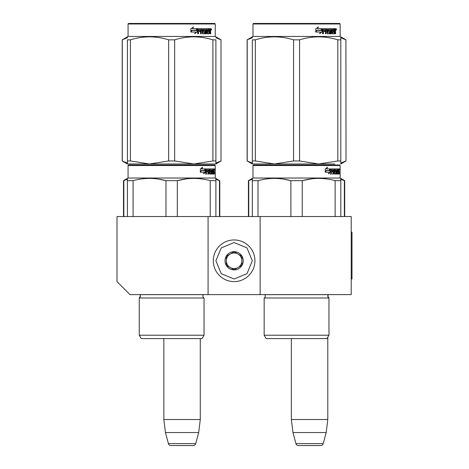 <?xml version="1.0" encoding="UTF-8"?>
<svg xmlns="http://www.w3.org/2000/svg" width="469" height="469" viewBox="0 0 469 469"><rect width="100%" height="100%" fill="white"/><g stroke="black" fill="none" stroke-linecap="round" stroke-linejoin="round"><path stroke-width="0.7" d="M208.084 294.614L208.084 216.543L117.004 216.543L117.004 281.605L130.019 294.614L260.131 294.614L260.131 216.543L351.217 216.543L351.217 294.614L260.131 294.614M208.084 216.543L260.131 216.543M291.36 338.595L291.36 419.526L292.961 432.541L295.927 443.621A2.603 2.603 33.8 0 0 298.442 445.55L320.714 445.55A2.603 2.603 -33.8 0 0 323.229 443.621L295.927 443.621M327.796 337.24L327.796 419.526L291.36 419.526M327.796 419.526L326.195 432.541L292.961 432.541M326.195 432.541L323.229 443.621M163.845 338.595L163.845 419.526L165.446 432.541L168.412 443.621A2.603 2.603 33.8 0 0 170.927 445.55L193.199 445.55A2.603 2.603 -33.8 0 0 195.714 443.621L168.412 443.621M200.281 338.595L200.281 419.526L163.845 419.526M200.281 419.526L198.68 432.541L165.446 432.541M198.68 432.541L195.714 443.621M193.199 445.55L170.927 445.55M234.107 281.605A20.818 20.818 0 0 0 254.931 260.782A20.818 20.818 0 0 0 234.107 239.964A20.818 20.818 0 0 0 213.289 260.782A20.818 20.818 0 0 0 234.107 281.605M234.107 279.002L246.993 273.667L252.328 260.782L246.993 247.902L234.107 242.567L221.227 247.902L215.892 260.782L221.227 273.667L234.107 279.002M234.107 269.892A9.11 9.11 0 0 0 243.218 260.782A9.11 9.11 0 0 0 234.107 251.677A9.11 9.11 0 0 0 225.003 260.782A9.11 9.11 0 0 0 234.107 269.892M234.107 269.798L241.916 265.29L241.916 256.279L234.107 251.771L226.304 256.279L226.304 265.29L234.107 269.798M230.209 254.022A7.809 7.809 0 0 1 238.012 254.022A7.809 7.809 0 0 0 226.304 260.782A7.809 7.809 0 0 0 238.012 267.547A7.809 7.809 0 0 0 238.012 254.022A7.809 7.809 0 0 1 241.916 260.782M238.012 267.547A7.809 7.809 0 0 1 226.304 260.782M140.424 296.127A2.081 2.081 0 0 0 139.815 294.655L139.815 294.655A2.081 2.081 0 0 1 139.252 297.997A2.081 2.081 0 0 0 140.424 296.127L139.252 297.997L139.252 335.212L139.252 297.997L204.05 297.997A2.081 2.081 0 0 1 203.493 294.655L203.528 294.614M171.654 165.018L128.582 165.018L128.066 165.539L215.242 165.539L214.72 165.018L171.654 165.018M215.892 216.543L215.892 178.408L215.242 178.027L128.066 178.027L128.066 165.539L128.582 165.018L214.72 165.018M210.687 165.018L132.616 165.018L210.687 165.018M215.242 178.027L215.242 165.539M205.522 172.229L203.599 173.888L204.238 172.275L200.515 172.275L201.23 170.693L204.859 170.693L205.522 168.922L205.522 172.229L205.117 172.229L205.117 170.007M203.798 173.401L205.117 172.229M202.18 167.281L201.488 168.922L201.846 168.922L202.549 167.281L200.351 168.946L200.351 172.275L201.148 170.511L200.351 171.519M201.148 170.511L204.789 170.511L205.387 168.922L201.846 168.922M204.396 170.511L204.982 168.922M212.393 172.926L213.635 173.084L213.676 168.922L214.339 168.922L214.421 169.327L213.911 171.965M213.911 170.769L213.788 171.367M214.298 171.367L214.192 171.965M214.421 174.046L214.421 171.965M212.035 169.884L211.66 169.884L211.66 174.046L212.035 174.046L212.035 169.884L212.393 169.884L212.539 174.046L213.776 174.046L213.706 173.647M214.216 174.046L214.122 171.812L213.676 171.812M213.882 171.812L213.882 173.647L213.377 173.647L213.377 173.084M206.583 169.884L208.013 169.884L208.013 174.046L208.535 174.046L208.535 171.812L209.197 171.812L209.403 174.046L211.249 174.046L211.185 173.647M211.185 171.249L211.185 170.845M210.006 169.884L210.47 169.884L209.936 170.042L210.399 170.042L210.399 170.693L209.936 170.693L209.936 170.042M210.399 170.042L211.66 169.884M210.399 170.693L210.006 170.845L211.249 170.845L211.413 171.249L210.939 171.249L210.774 174.046M211.413 171.249L211.413 173.647L210.939 173.647M208.535 171.812L208.095 171.812L208.095 174.046L207.579 174.046M207.579 171.812L207.579 170.845M206.489 170.042L206.489 170.845L206.073 170.845L207.796 170.845L207.796 171.812L206.073 171.812L206.073 174.046L205.492 174.046M209.197 172.926L209.602 172.926L209.403 168.922L206.149 168.922L205.897 174.046L206.489 174.046L206.489 171.812M209.602 169.327L209.151 169.327L209.151 169.895M209.151 171.812L209.151 170.845M209.602 172.926L209.151 172.926M209.678 173.084L210.927 173.084M210.927 171.812L210.458 171.812M210.13 171.812L210.13 168.922L213.454 168.922L213.454 169.884L212.393 169.884L212.803 169.884L212.75 170.845L212.393 170.845L213.319 170.845L213.319 171.812L212.393 171.812M209.479 169.327L209.666 168.922M212.955 169.884L212.955 168.922M212.75 172.926L212.75 171.812M213.676 168.922L213.911 169.884M213.172 171.812L213.172 170.845M208.617 169.884L208.095 170.042L209.121 169.884L209.197 170.845L208.535 170.845L208.535 170.042M208.535 170.845L208.095 170.845L208.535 170.845M213.882 169.884L214.216 170.845L213.882 170.845L213.882 169.884M213.706 170.845L213.671 169.884M208.095 170.845L208.095 170.042M212.82 171.812L212.82 170.845M208.951 168.922L209.151 169.327M207.362 171.812L207.362 170.845M206.073 170.845L206.073 170.042M210.774 170.845L210.939 171.249M213.377 173.647L213.278 174.046M214.421 169.327L213.911 169.327M214.773 169.573L214.667 168.922L214.714 169.573M214.046 169.327L214.667 168.922M213.882 173.647L213.776 174.046M211.413 173.647L211.249 174.046M127.416 216.543L127.416 178.408L128.066 178.027L128.066 165.539L128.066 178.027L123.511 180.659L127.416 179.305M127.416 179.035L127.416 178.408M177.329 216.543L177.329 180.659L165.979 180.659L165.979 216.543M215.892 179.035L215.892 180.659L210.218 180.659L210.218 216.543M186.562 178.853L177.329 180.659C188.292 177.675 199.255 177.675 210.218 180.659M133.09 216.543L133.09 180.659C144.053 177.675 155.016 177.675 165.979 180.659M133.09 180.659L127.416 180.659M196.318 178.46L193.773 178.408M165.68 180.583L158.141 179.041M141.21 338.595L202.098 338.595L204.05 335.212L139.252 335.212L141.21 338.595L139.252 335.212M204.05 335.212L204.05 297.997M214.585 170.024L214.585 169.11M214.62 170.024L214.62 169.11M215.892 163.019L215.892 160.973L215.892 163.974L193.773 163.974L174.65 160.973L168.658 160.973L168.658 39.842L174.65 39.842C187.401 35.873 200.146 35.873 212.897 39.842L215.892 39.842C215.892 35.873 215.892 35.873 215.892 39.842C215.892 35.873 215.892 35.873 215.892 39.842L215.892 160.973L212.897 160.973L212.897 39.842M214.72 23.45L128.582 23.45L128.066 23.972L215.242 23.972L214.72 23.45M133.343 163.974L127.416 163.974L127.416 160.973L130.411 160.973L130.411 39.842C143.162 35.873 155.907 35.873 168.658 39.842M127.416 163.951L149.535 163.974L130.411 160.973M127.416 163.206L127.416 39.842C127.416 35.873 127.416 35.873 127.416 39.842L130.411 39.842M127.416 37.614L127.416 36.84L128.066 36.459L215.242 36.459L215.892 36.84M212.897 160.973L193.773 163.974L149.535 163.974L168.658 160.973M215.892 163.951L215.892 163.206M174.65 160.973L174.65 39.842M196.957 29.301L196.957 31.962L194.559 33.621M197.267 31.962L197.267 28.656L196.417 30.426L191.938 30.426L191.082 32.009L195.637 32.009L194.834 33.621L196.957 31.962M210.505 31.101L210.786 33.78L210.329 33.78L210.13 31.546L209.649 31.546L209.444 33.78L207.234 33.78L206.993 29.617L206.419 29.617L206.419 33.78L205.821 33.78L205.821 29.617L204.015 29.617L204.015 30.579L205.182 30.579L205.44 30.983L205.182 33.78L202.473 33.78L202.192 31.546L201.265 31.546L201.265 33.78L200.55 33.78L200.55 29.617L198.645 29.617L198.522 30.579L200.257 30.579L200.257 31.546L198.522 31.546L198.522 33.78L197.754 33.78L197.754 29.06L198.076 28.656L202.473 28.656L202.76 32.66L204.701 32.818L204.701 31.546L203.517 31.546L203.241 31.142L203.517 28.656L208.834 28.656L208.834 29.617L207.585 29.776L207.585 30.579L208.582 30.579L208.582 31.546L207.585 31.546L207.585 32.66L209.162 32.818L209.244 28.656L210.593 28.656L210.786 30.503L210.042 31.101L210.317 31.822M210.786 30.503L210.042 31.101M210.786 31.699L210.317 31.699M209.672 31.546L209.197 31.546M209.649 31.546L209.244 31.546M209.649 33.381L208.992 33.78M206.419 29.617L206.002 29.617L206.002 33.78L205.416 33.78M203.634 29.617L204.015 29.617L203.528 29.776L203.528 30.426L204.015 30.579L203.634 30.579M205.44 30.983L205.035 30.983L204.777 33.78M205.44 33.381L205.035 33.381M200.914 31.546L201.265 31.546L200.914 31.546L200.914 33.78M198.323 29.617L198.645 29.617L198.205 29.776L198.205 30.579L198.522 30.579L198.205 30.579M199.917 30.579L199.917 31.546M202.866 32.818L202.385 32.66L202.11 28.656M207.245 29.617L207.679 29.617L207.157 29.776L207.157 30.579L207.585 30.579L207.157 30.579M207.585 31.546L207.157 31.546L207.157 32.66L207.679 32.818L207.245 32.818M207.585 32.66L207.157 32.66M208.834 28.656L208.799 29.617M201.717 29.617L201.025 29.617L200.914 30.579L201.265 30.579L200.914 30.579M201.383 29.617L201.265 30.579L202.192 30.579L202.192 29.776L201.025 29.617M209.649 29.617L209.244 29.617L209.649 29.617L209.649 30.579L209.244 30.579L210.329 30.579L210.253 29.617L209.649 29.617M208.136 30.579L208.136 31.546M208.388 28.656L208.388 29.617M198.522 31.546L198.205 31.546L198.205 33.78M204.777 30.579L205.035 30.983M209.197 32.807L209.197 33.381M210.13 28.656L210.317 29.699M210.786 29.06L210.317 29.06M211.654 29.307L211.372 29.957L211.085 29.307L211.49 29.307M211.255 29.307L210.61 29.307M197.091 28.656L196.329 30.245L191.839 30.245L190.883 32.009L190.883 28.679L193.539 27.014L192.431 28.656L197.091 28.656M196.787 28.656L196.036 30.245M191.839 30.245L190.649 32.009M193.275 27.014L192.431 28.656M211.314 29.758L211.472 28.844L211.314 29.758M137.048 165.018L212.985 165.018M137.851 165.018L130.06 165.018M214.538 165.018L209.977 165.018M206.114 165.018L137.605 165.018M206.155 165.018L145.66 165.018M209.403 165.539L213.758 165.539M219.463 216.543L219.463 180.659L215.892 179.305M215.892 178.408L219.463 180.659M123.845 216.543L123.845 180.659M156.077 338.595L154.301 338.595M221.005 160.973L221.005 39.842L221.005 160.973L215.892 163.071M215.892 37.737L221.005 39.842M127.416 163.077L122.21 160.973L122.21 39.842L127.416 37.737M122.298 160.973L122.298 39.842M206.823 165.018L134.357 165.018M132.616 165.018L133.466 165.018L132.616 165.018M265.337 296.127A2.081 2.081 0 0 0 264.727 294.655L264.727 294.655A2.081 2.081 0 0 1 264.164 297.997A2.081 2.081 0 0 0 265.337 296.127M327.01 338.595L328.962 335.212L264.164 335.212L266.122 338.595L327.01 338.595L328.962 335.212L328.962 297.997A2.081 2.081 0 0 1 328.406 294.655L264.727 294.655M296.566 165.018L253.495 165.018L252.979 165.539L340.154 165.539L340.154 178.027L340.154 165.539L339.632 165.018L254.034 165.018M253.495 165.018L339.632 165.018L340.154 165.539L340.154 178.027L252.979 178.027L252.979 165.539L252.979 178.027L252.328 178.408L252.328 216.543M335.599 165.018L334.755 165.018M330.434 172.229L328.511 173.888L329.15 172.275L325.427 172.275L326.143 170.693L329.771 170.693L330.434 168.922L330.434 172.229L330.029 172.229L330.029 170.007M328.71 173.401L330.029 172.229M327.092 167.281L326.401 168.922L326.758 168.922L327.462 167.281L325.263 168.946L325.263 172.275L326.061 170.511L325.263 171.519M326.061 170.511L329.701 170.511L330.299 168.922L326.758 168.922M329.308 170.511L329.895 168.922M337.305 172.926L338.548 173.084L338.589 168.922L339.251 168.922L339.333 169.327L338.823 171.965M338.823 170.769L338.7 171.367M339.21 171.367L339.105 171.965M339.333 174.046L339.333 171.965M336.953 169.884L336.578 169.884L336.578 174.046L336.953 174.046L336.953 169.884L337.305 169.884L337.451 174.046L338.688 174.046L338.618 173.647M339.128 174.046L339.034 171.812L338.589 171.812M338.794 171.812L338.794 173.647L338.29 173.647L338.29 173.084M331.495 169.884L332.926 169.884L332.926 174.046L333.447 174.046L333.447 171.812L334.11 171.812L334.315 174.046L336.162 174.046L336.097 173.647M336.097 171.249L336.097 170.845M334.919 169.884L335.382 169.884L334.848 170.042L335.312 170.042L335.312 170.693L334.848 170.693L334.848 170.042M335.312 170.042L336.578 169.884M335.312 170.693L336.162 170.845L335.851 171.812M336.326 171.249L336.326 173.647L335.851 173.647L335.851 173.084M333.447 171.812L333.008 171.812L333.008 174.046L332.492 174.046M332.492 171.812L332.492 170.845M331.401 170.042L331.401 170.845L330.985 170.845L332.709 170.845L332.709 171.812L330.985 171.812L330.985 174.046L330.405 174.046M334.11 172.926L334.514 172.926L334.315 168.922L331.061 168.922L330.809 174.046L331.401 174.046L331.401 171.812M334.514 169.327L334.063 169.327L334.063 169.895M334.063 171.812L334.063 170.845M334.514 172.926L334.063 172.926M334.59 173.084L335.845 173.084L335.91 171.965L335.376 171.812M335.042 171.812L335.042 168.922L338.366 168.922L338.366 169.884L337.305 169.884L337.715 169.884L337.662 170.845L337.305 170.845L338.231 170.845L338.231 171.812L337.305 171.812M334.391 169.327L334.585 168.922M337.868 169.884L337.868 168.922M337.662 172.926L337.662 171.812M338.589 168.922L338.823 169.884M338.085 171.812L338.085 170.845M333.529 169.884L333.008 170.042L334.034 169.884L334.11 170.845L333.447 170.845L333.447 170.042M333.447 170.845L333.008 170.845L333.447 170.845M338.794 169.884L339.128 170.845L338.794 170.845L338.794 169.884M338.618 170.845L338.583 169.884M333.008 170.845L333.008 170.042M337.733 171.812L337.733 170.845M333.864 168.922L334.063 169.327M332.275 171.812L332.275 170.845M330.985 170.845L330.985 170.042M335.851 173.647L335.687 174.046M335.687 170.845L335.851 171.249M338.29 173.647L338.19 174.046M339.333 169.327L338.823 169.327M339.685 169.573L339.579 168.922L339.626 169.573M338.958 169.327L339.579 168.922M338.794 173.647L338.688 174.046M336.326 173.647L336.162 174.046M252.328 179.035L252.328 178.408L252.979 178.027M302.241 216.543L302.241 180.659L290.891 180.659L290.891 216.543M340.805 216.543L340.805 180.659L335.13 180.659L335.13 216.543M311.475 178.853L302.241 180.659C313.204 177.675 324.167 177.675 335.13 180.659M258.003 216.543L258.003 180.659C268.966 177.675 279.929 177.675 290.891 180.659M258.003 180.659L252.328 180.659M340.154 178.027L340.805 178.408L340.805 180.659L340.805 178.408L340.154 178.027L344.709 180.659L344.375 180.659L344.375 216.543M321.23 178.46L318.686 178.408M290.592 180.583L283.053 179.041M328.962 335.212L328.962 297.997L264.164 297.997L264.164 335.212L266.122 338.595M339.497 170.024L339.497 169.11M339.533 170.024L339.533 169.11M334.878 163.974L318.686 163.974L299.562 160.973L293.571 160.973L293.571 39.842L299.562 39.842C312.313 35.873 325.058 35.873 337.809 39.842L340.805 39.842C340.805 35.873 340.805 35.873 340.805 39.842C340.805 35.873 340.805 35.873 340.805 39.842L340.805 160.973L337.809 160.973L337.809 39.842M340.805 39.818L340.805 36.84L340.154 36.459L340.154 23.972L339.632 23.45L253.495 23.45L252.979 23.972L340.154 23.972L339.632 23.45L340.154 23.972L340.154 36.459L252.979 36.459L252.328 36.84L252.328 37.614L252.328 36.84L252.979 36.459L252.979 23.972L252.979 36.459L247.122 39.842L252.328 37.737M337.809 160.973L318.686 163.974L252.328 163.974L252.328 160.973L255.324 160.973L255.324 39.842C268.075 35.873 280.82 35.873 293.571 39.842M293.571 160.973L274.447 163.974L255.324 160.973M252.328 163.077L247.122 160.973L252.328 163.951M252.328 163.206L252.328 39.842C252.328 35.873 252.328 35.873 252.328 39.842L255.324 39.842M340.805 163.951L340.805 163.206M340.805 163.019L340.805 160.973L340.805 163.974L346.011 160.973L345.917 39.842L346.011 160.973M299.562 160.973L299.562 39.842M321.869 29.301L321.869 31.962L319.471 33.621M322.18 31.962L322.18 28.656L321.329 30.426L316.851 30.426L315.995 32.009L320.55 32.009L319.747 33.621L321.869 31.962M335.417 31.101L335.698 33.78L335.241 33.78L335.042 31.546L334.561 31.546L334.356 33.78L332.146 33.78L331.905 29.617L331.331 29.617L331.331 33.78L330.733 33.78L330.733 29.617L328.927 29.617L328.927 30.579L330.094 30.579L330.352 30.983L330.094 33.78L327.385 33.78L327.104 31.546L326.178 31.546L326.178 33.78L325.463 33.78L325.463 29.617L323.557 29.617L323.434 30.579L325.169 30.579L325.169 31.546L323.434 31.546L323.434 33.78L322.666 33.78L322.666 29.06L322.989 28.656L327.385 28.656L327.673 32.66L329.613 32.818L329.613 31.546L328.429 31.546L328.153 31.142L328.429 28.656L333.746 28.656L333.746 29.617L332.498 29.776L332.498 30.579L333.494 30.579L333.494 31.546L332.498 31.546L332.498 32.66L334.075 32.818L334.157 28.656L335.511 28.656L335.698 30.503L334.954 31.101L335.229 31.822M335.229 30.503L334.954 31.101M335.698 31.699L335.229 31.699M334.561 33.381L333.905 33.78M331.331 29.617L330.915 29.617L330.915 33.78L330.328 33.78M328.546 29.617L328.927 29.617L328.441 29.776L328.441 30.426L328.927 30.579L328.546 30.579M330.352 30.983L329.947 30.983L329.689 33.78M330.352 33.381L329.947 33.381M325.826 31.546L326.178 31.546L325.826 31.546L325.826 33.78M323.235 29.617L323.557 29.617L323.118 29.776L323.118 30.579L323.434 30.579L323.118 30.579M324.829 30.579L324.829 31.546M327.784 32.818L327.303 32.66L327.022 28.656M332.158 29.617L332.591 29.617L332.07 29.776L332.07 30.579L332.498 30.579L332.07 30.579M332.498 31.546L332.07 31.546L332.07 32.66L332.591 32.818L332.158 32.818M332.498 32.66L332.07 32.66M333.746 28.656L333.711 29.617M326.629 29.617L325.937 29.617L325.826 30.579L326.178 30.579L325.826 30.579M326.295 29.617L326.178 30.579L327.104 30.579L327.104 29.776L325.937 29.617M334.561 29.617L334.157 29.617L334.561 29.617L334.561 30.579L334.157 30.579L335.241 30.579L335.165 29.617L334.561 29.617M333.049 30.579L333.049 31.546M333.301 28.656L333.301 29.617M323.434 31.546L323.118 31.546L323.118 33.78M329.689 30.579L329.947 30.983M334.11 32.807L334.11 33.381M335.042 28.656L335.229 29.699M335.698 29.06L335.229 29.06M336.566 29.307L336.285 29.957L335.997 29.307L336.402 29.307M336.167 29.307L335.523 29.307M322.004 28.656L321.242 30.245L316.751 30.245L315.795 32.009L315.795 28.679L318.451 27.014L317.343 28.656L322.004 28.656M321.699 28.656L320.948 30.245M316.751 30.245L315.567 32.009M318.187 27.014L317.343 28.656M336.226 29.758L336.384 28.844L336.226 29.758M327.796 296.127A2.081 2.081 0 0 1 328.406 294.655L327.796 296.127A2.081 2.081 0 0 0 328.962 297.997L327.796 296.127M252.328 39.842C252.328 35.873 252.328 35.873 252.328 39.842M261.96 165.018L337.897 165.018M281.57 165.018L254.972 165.018M339.45 165.018L334.889 165.018M331.026 165.018L262.517 165.018M262.763 165.018L331.747 165.018M331.067 165.018L270.572 165.018M334.315 165.539L338.671 165.539M340.805 179.305L344.375 180.659M252.328 178.408L248.423 180.659L252.328 179.305M248.758 216.543L248.758 180.659M312.102 338.595L314.676 338.595M280.99 338.595L279.213 338.595M340.805 163.071L345.917 160.973M340.805 37.737L345.917 39.842M247.21 160.973L247.21 39.842M259.269 165.018L261.151 165.018M257.528 165.018L258.378 165.018M351.217 232.155L351.996 232.155L351.996 279.002L351.217 279.002M203.493 294.655L139.815 294.655M335.698 30.503L335.241 30.503M122.21 39.842L128.066 36.459L128.066 23.972L128.582 23.45M221.098 39.842L215.242 36.459L215.242 23.972M219.797 180.659L219.797 216.543M123.511 180.659L123.511 216.543M215.892 163.974L221.098 160.973M127.416 163.974L122.21 160.973M128.066 36.459L128.066 23.972M346.011 39.842L340.805 36.84M344.709 180.659L344.709 216.543M248.423 180.659L248.423 216.543M247.122 160.973L247.122 39.842M340.154 36.459L340.154 23.972M253.495 23.45L252.979 23.972"/></g></svg>

